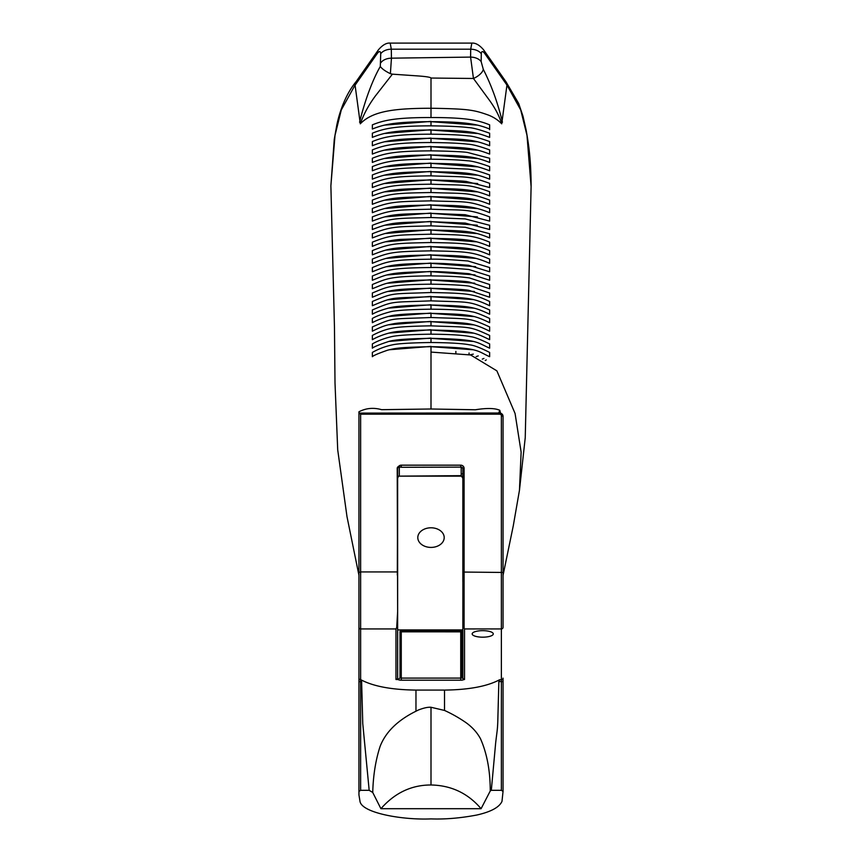 <?xml version="1.0" encoding="UTF-8"?>
<svg xmlns="http://www.w3.org/2000/svg" width="862" height="862" viewBox="0 0 862 862"><rect width="100%" height="100%" fill="white"/><g stroke="black" fill="none" stroke-linecap="round" stroke-linejoin="round"><path stroke-width="1.29" d="M444.523 710.439L444.523 690.085C468.885 689.794 487.256 686.346 499.615 679.741L498.861 681.551L497.924 716.257C497.654 730.092 497.105 730.157 495.661 742.947L491.318 790.314A199.661 61.698 0 0 1 490.241 790.993C490.262 771.048 487.03 753.657 480.543 738.831C477.149 732.495 472.182 727.011 465.62 722.378C458.853 717.734 451.828 713.758 444.523 710.439L431 707.271C428.005 707.002 423.792 707.917 418.339 710.029L415.969 711.215C397.608 720.309 385.648 732.053 380.088 746.46C375.649 760.112 373.192 775.455 372.74 792.48L369.173 790.314L362.762 723.563L361.631 681.551L360.628 679.741L360.628 628.937L395.97 628.937L396.703 627.568L397.641 611.557L397.22 468.357A2.101 1.993 180 0 1 398.524 466.504L401.261 467.279L461.342 467.107L463.013 468.475L462.851 620.403L463.713 627.525L464.532 628.937L501.372 628.937A1.681 1.595 -0 0 0 503.042 627.342L503.042 432.832M482.731 637.18A10.559 3.265 180 0 0 493.279 633.915A10.559 3.265 180 0 0 482.731 630.661A10.559 3.265 180 0 0 472.171 633.915A10.559 3.265 180 0 0 482.731 637.18M355.058 85.069L356.221 81.524C344.057 96.059 338.238 116.672 336.385 127.404L334.262 139.407L330.879 185.847L335.006 135.377L341.266 109.991L355.058 85.069L360.305 123.816C372.696 110.853 394.99 108.343 431 108.256L431 117.523C396.035 117.523 383.795 120.174 372.352 124.871L372.352 129.041C383.999 124.257 396.218 121.714 431 121.682L431 125.852C396.412 125.917 384.301 128.309 372.352 133.211L372.352 137.392C384.549 132.392 396.595 130.108 431 130.022L431 134.181C396.779 134.3 384.829 136.455 372.352 141.562L372.352 145.732C385.088 140.528 396.951 138.491 431 138.351L431 142.521C397.123 142.683 385.379 144.59 372.352 149.913L372.352 154.082C385.626 148.673 397.285 146.874 431 146.691L431 150.85C397.447 151.076 385.939 152.725 372.352 158.263L372.352 162.433C386.198 156.809 397.587 155.268 431 155.02L431 159.19C397.727 159.47 386.521 160.86 372.352 166.614L372.352 170.795C386.801 164.944 397.684 163.672 431 163.349L431 167.519C397.791 167.885 387.135 169.006 372.352 174.975L372.352 179.156C387.383 173.09 397.888 172.077 431 171.689L431 175.848C397.975 176.279 387.717 177.152 372.352 183.347L372.352 187.528C388.072 181.203 398.072 180.481 431 180.018L431 184.188C398.212 184.716 388.697 185.179 372.352 191.72L372.352 195.911C389.225 189.187 398.309 188.94 431 188.347L431 192.517C398.416 193.185 389.85 193.163 372.352 200.103L372.352 204.294C390.292 197.204 398.449 197.398 431 196.687L431 200.846C398.503 201.643 390.917 201.191 372.352 208.496L372.352 212.688C391.273 205.242 398.643 205.846 431 205.016L431 209.186C398.459 210.091 391.876 209.25 372.352 216.89L372.352 221.103C392.059 213.367 398.352 214.282 431 213.345L431 217.515C398.19 218.539 392.566 217.386 372.352 225.305L372.352 229.518C392.447 221.599 398.007 222.687 431 221.685L431 225.844C397.791 226.889 392.63 225.725 372.352 233.731L372.352 237.944C392.21 230.035 397.511 231.005 431 230.014L431 234.184C397.242 235.143 392.016 234.292 372.352 242.168L372.352 246.392C381.015 242.437 390.497 240.099 400.787 239.399L431 238.343L431 242.513C396.348 243.364 391.003 243.019 372.352 250.616L372.352 254.85C390.798 247.437 395.065 247.48 431 246.683L431 250.842C394.634 251.596 390.292 251.801 372.352 259.074L372.352 263.309C389.602 256.229 394.225 255.68 431 255.012L431 259.182C393.341 259.764 388.719 260.777 372.352 267.554L372.352 271.789C388.309 265.28 391.887 263.88 431 263.341L431 267.511C391.229 268.039 388.148 269.58 372.352 276.023L372.352 280.269C387.9 273.944 390.497 272.187 431 271.681L431 275.84C389.829 276.357 387.835 278.232 372.352 284.514L372.352 288.748C387.652 282.574 389.085 280.506 431 280.01L431 284.18C388.45 284.686 387.631 286.83 372.352 292.994L372.352 297.239C388.115 290.753 389.29 288.878 431 288.339L431 292.509C391.143 294.082 394.031 292.347 372.352 301.484L372.352 305.719C394.16 296.485 390.82 298.295 431 296.679L431 300.838C390.583 302.551 394.624 300.493 372.352 309.964L372.352 314.21C376.435 311.861 382.448 309.663 390.389 307.605C395.701 306.204 409.245 305.331 431 305.008L431 309.178C409.105 309.512 395.55 310.385 390.324 311.796C382.394 313.887 376.414 316.095 372.352 318.455L372.352 322.7C376.899 320.104 382.997 317.852 390.658 315.912C395.906 314.533 409.353 313.671 431 313.348L431 317.507C389.656 319.274 394.43 317.259 372.352 326.946L372.352 331.191C384.527 325.114 387.652 324.92 394.484 323.595C399.968 322.636 412.144 322 431 321.677L431 325.847C412.187 326.148 399.774 326.827 393.783 327.894C386.855 329.004 379.711 331.514 372.352 335.437L372.352 339.682C377.696 336.633 384.01 334.24 391.305 332.517C397.026 331.148 410.258 330.318 431 330.006L431 334.176C410.237 334.478 397.016 335.318 391.337 336.697C384.043 338.432 377.707 340.846 372.352 343.938L372.352 348.183C374.13 346.707 379.582 344.488 388.687 341.503C394.042 339.693 408.146 338.637 431 338.346L431 342.505C411.012 342.807 398.201 343.582 392.587 344.822C385.325 346.319 378.58 348.862 372.352 352.439L372.352 356.706C373.257 355.597 378.299 353.431 387.48 350.231C396.692 347.785 403.222 347.278 431 346.675L431 408.997L381.618 409.676C373.526 407.403 365.973 408.103 358.948 411.799L358.948 416.658M531.121 185.847C530.906 160.375 529.149 146.971 526.046 129.612L522.975 116.165L518.665 103.451L505.983 81.782L483.647 49.899A11.734 7.736 145 0 1 484.627 53.185A11.734 7.736 145 0 1 484.627 53.336L506.953 85.079L520.734 110.002L526.994 135.388L531.111 186.763M358.948 413.103L358.948 627.342A1.681 1.595 180 0 0 360.628 628.937L360.628 571.937L358.948 572.454L358.948 413.103L360.628 414.169L499.691 414.169L499.691 413.017L358.948 413.103L358.948 791.381L360.628 790.314L369.173 790.314M431 527.792A13.199 9.805 0 0 1 444.199 537.608A13.199 9.805 0 0 1 431 547.413A13.199 9.805 0 0 1 417.801 537.608A13.199 9.805 0 0 1 431 527.792M505.983 81.782L506.942 85.047M359.573 122.21C364.227 103.192 371.684 81.394 380.304 66.46L380.724 53.746C380.476 50.987 379.366 50.847 377.394 53.325A11.734 7.736 -145 0 1 377.394 53.175A11.734 7.736 -145 0 1 378.364 49.899L356.028 81.771M462.01 476.136L398.481 476.136L461.181 475.662L462.851 478.291L462.851 468.702L462.851 581.742L462.851 468.702A1.681 1.595 180 0 0 461.342 467.107M462.851 620.403L462.851 677.909A1.681 1.595 180 0 0 464.532 679.504L461.989 677.909L461.989 631.846A1.25 1.196 -0 0 0 460.739 630.65L401.261 630.65A1.25 1.196 -0 0 0 400 631.835L400 677.909L398.093 679.504L395.97 679.504A1.681 1.595 -0 0 0 397.641 677.909L397.641 611.557M462.851 629.928L397.641 629.928L397.641 677.909L397.641 626.135A1.681 1.595 180 0 1 396.703 627.568M444.523 690.085L415.969 690.085L415.969 711.215M491.318 790.314L501.372 790.314L503.042 791.381L501.996 801.348C499.367 807.263 490.984 811.821 476.848 815.021C460.48 818.124 445.201 819.417 431 818.9C402.252 820.161 361.728 812.909 359.993 801.348L358.948 794.915L358.948 681.777L358.948 791.381M372.74 792.48L380.918 808.707L481.082 808.707L490.241 790.993M380.918 808.707C398.47 788.665 417.499 784.98 431 784.98C451.279 785.379 467.969 793.288 481.082 808.707M398.481 476.136L397.641 478.291L397.641 468.702L397.317 575.159M397.641 478.291L397.641 629.928M397.641 594.23L397.641 575.46M360.876 679.741C373.235 686.346 391.607 689.783 415.969 690.085M503.042 581.257L503.042 573.715M358.948 579.803L358.948 578.046M358.948 419.04L358.948 422.692M358.948 425.763L358.948 427.11M358.948 426.108L358.948 424.998M330.889 186.752L330.879 185.847M473.281 354.12L470.146 354.853M476.147 356.62L478.248 355.887M483.938 358.43L482.289 359.12M485.22 360.521L486.265 359.907M506.942 85.198L501.716 123.826C497.837 119.818 493.161 116.812 487.676 114.818C482.16 112.89 476.901 111.101 469.639 110.142C463.594 109.162 450.718 108.537 431 108.256L431 78.043L473.453 78.474L488.538 99.033C494.885 107.588 499.281 115.853 501.716 123.826M489.648 129.666L489.648 124.871C478.248 120.184 465.976 117.523 431 117.523M489.648 124.871L489.648 129.041C477.947 124.247 465.782 121.725 431 121.682L477.645 125.141M431 125.852C448.326 126.046 460.814 126.628 468.475 127.587C472.688 127.759 479.746 129.634 489.648 133.222L489.648 137.392C473.971 131.412 467.419 130.668 431 130.022L477.817 133.524M431 134.181C448.132 134.386 460.523 134.946 468.174 135.884C472.516 136.045 479.671 137.942 489.648 141.562L489.648 145.732C473.766 139.655 466.945 138.997 431 138.351L477.613 141.81M431 142.521C447.949 142.715 460.243 143.264 467.872 144.18C472.322 144.342 479.584 146.249 489.648 149.913L489.648 154.082C473.561 147.898 466.471 147.327 431 146.691L477.839 150.203M431 150.85C442.949 151.012 462.937 151.593 467.581 152.477L489.648 158.263L489.648 162.433C473.367 156.151 466.019 155.666 431 155.02L477.785 158.533M431 159.19C447.604 159.373 459.694 159.912 467.29 160.774C471.934 160.914 479.391 162.864 489.648 166.614L489.648 170.795C473.173 164.394 465.588 163.995 431 163.349L477.785 166.872M431 167.519L467.01 169.071C471.751 169.211 479.294 171.172 489.648 174.975L489.648 179.156C473.001 172.659 465.178 172.325 431 171.689L477.753 175.212M431 175.848C467.452 177.184 467.926 175.536 489.648 183.347L489.648 187.528L466.601 181.526C462.204 180.74 442.691 180.169 431 180.018L477.731 183.552M431 184.188C466.859 185.535 467.603 183.746 489.648 191.72L489.648 195.911C472.538 189.112 464.025 189.004 431 188.347L477.699 191.903M431 192.517C466.223 193.875 467.247 191.935 489.648 200.103L489.648 204.294C472.322 197.344 463.422 197.344 431 196.687L477.602 200.232M431 200.846C465.706 202.225 466.935 200.156 489.648 208.496L489.648 212.688C472.16 205.598 462.905 205.673 431 205.016L477.548 208.572M431 209.186C465.329 210.587 466.654 208.378 489.648 216.89L489.648 221.103L465.211 214.735L431 213.345L477.419 216.901M431 217.515L465.124 218.894L489.648 225.305L489.648 229.518L465.221 223.075L431 221.685L477.257 225.23M431 225.844L465.243 227.256L489.648 233.731L489.648 237.944C472.398 230.844 465.458 230.747 431 230.014L477.171 233.58M431 234.184C465.577 234.917 472.419 235.024 489.648 242.168L489.648 246.392C472.441 239.216 465.728 239.086 431 238.343L476.729 241.845M431 242.513C465.9 243.256 472.473 243.396 489.648 250.616L489.648 254.85C472.516 247.588 466.062 247.437 431 246.683L476.244 250.088M431 250.842C466.245 251.607 472.559 251.79 489.648 259.074L489.648 263.309C472.602 255.982 466.428 255.777 431 255.012L475.964 258.395M431 259.182C438.176 258.988 450.514 259.591 467.991 261.003L489.648 267.554L489.648 271.789L468.583 265.27C450.427 263.761 437.896 263.115 431 263.341L475.662 266.703M431 267.511C437.713 267.263 450.33 267.92 468.853 269.494L489.648 276.023L489.648 280.269L469.176 273.717C450.136 272.09 437.411 271.411 431 271.681L475.048 274.924M431 275.84C432.465 276.099 454.349 275.7 469.424 277.941L489.648 284.514L489.648 288.759L469.715 282.165C466.805 281.077 443.779 280.118 431 280.01L474.714 283.21M431 284.18C447.055 284.331 467.635 285.419 469.919 286.378L489.648 292.994L489.648 297.239L469.337 290.462C467.129 289.557 446.828 288.501 431 288.339L474.402 291.507M431 292.509C468.228 293.328 473.022 293.716 489.648 301.484L489.648 305.73C473.044 297.896 468.389 297.498 431 296.679L473.292 299.577M431 300.838C469.251 302.368 468.271 300.547 489.648 309.964L489.648 314.21C473.033 306.333 468.68 305.924 431 305.008L474.186 308.208M431 309.178C451.354 309.372 464.92 310.245 471.676 311.796C474.746 312.076 480.727 314.296 489.648 318.455L489.648 322.7C472.969 314.673 468.896 314.274 431 313.348L474.132 316.58M431 317.507C470.113 319.048 468.594 317.378 489.648 326.946L489.648 331.191C472.85 322.991 469.025 322.625 431 321.677L473.755 324.866M431 325.847C471.029 327.398 468.766 325.847 489.648 335.437L489.648 339.682C474.24 332.376 473.303 330.868 431 330.006L473.389 333.141M431 334.176C450.826 334.37 464.047 335.21 470.652 336.697C474.197 337.01 480.522 339.423 489.648 343.938L489.648 348.183C475.802 341.955 477.828 339.24 431 338.346L472.947 341.417M431 342.505C450.007 342.71 462.808 343.475 469.413 344.822C473.421 345.102 480.166 347.645 489.648 352.439L489.648 356.706C476.708 350.963 479.735 347.601 431 346.675L472.678 349.735M503.042 575.342L513.267 525.852L519.452 490.316L521.133 452.141L515.077 413.491L496.878 370.854L470.609 354.961L431 352.084M431 408.997L475.393 409.762C486.814 407.941 494.939 408.114 499.788 410.28L500.563 413.124M503.042 435.87L503.042 438.122M503.042 445.492L503.042 459.047M503.042 461.989L503.042 540.528M503.042 542.069L503.042 546.961M503.042 550.667L503.042 566.646M503.042 568.963L503.042 572.918M372.352 129.041L372.352 124.871M384.344 125.141L431 121.413M360.305 123.816C363.581 114.409 368.602 105.121 375.379 95.973L392.404 74.164L418.415 75.964C426.356 76.556 430.558 77.246 431 78.043M389.215 349.767L431 346.395M389.031 341.417L431 338.066M388.611 333.141L431 329.726M388.439 324.802L431 321.397M388.008 316.537L431 313.068M387.911 308.176L431 304.728M387.771 299.836L431 296.399M387.598 291.507L431 288.07M387.081 283.275L431 279.73M386.726 274.989L431 271.401M386.144 266.757L431 263.061M386.004 258.417L431 254.732M385.637 250.12L431 246.403M385.282 241.834L431 238.063M384.958 233.548L431 229.734M384.743 225.23L431 221.405M384.581 216.901L431 213.065M384.452 208.572L431 204.736M384.398 200.232L431 196.407M384.301 191.903L431 188.067M384.247 183.563L431 179.738M384.236 175.212L431 171.409M384.193 166.883L431 163.069M384.193 158.533L431 154.74M384.15 150.203L431 146.411M384.366 141.81L431 138.071M372.352 137.392L372.352 133.211M384.15 133.524L431 129.742M392.404 74.164L390.389 73.69C385.271 71.18 381.909 68.777 380.304 66.46M502.438 122.221C497.805 102.89 491.426 85.273 483.302 69.369A11.734 5.56 152 0 1 473.453 78.474L470.587 57.097L391.445 58.174L391.305 49.199L390.195 43.1C386.467 42.734 382.523 45.007 378.364 49.899M380.724 53.746A11.734 7.844 179.2 0 1 391.305 49.199L470.706 49.199L471.837 43.1L390.195 43.1M469.068 354.616L469.068 353M503.042 426.119A3.351 3.189 180 0 1 503.042 426.14L503.042 416.281L503.042 426.14M499.788 410.28L498.71 413.017M380.864 62.732A11.734 7.844 -0.8 0 1 391.445 58.174L390.389 73.69M483.302 69.369L481.168 61.644A11.734 7.844 -179.2 0 0 470.587 57.097L470.706 49.199A11.734 7.844 0.8 0 1 481.287 53.746C481.546 50.998 482.655 50.858 484.627 53.336M463.013 572.056L503.042 572.454L503.042 416.281L501.372 415.764L501.372 679.741A1.681 1.595 -0 0 0 503.042 678.146L503.042 791.381L503.042 681.777L501.372 681.551L501.372 790.314M462.851 468.702L464.09 468.357L464.09 628.172M377.394 53.325L355.069 85.187M460.739 467.279L460.739 465.168L401.261 465.168A3.351 3.189 -0 0 0 398.524 466.504M401.261 467.279L401.261 465.168M461.989 677.909L460.739 678.092L460.739 680.204A3.351 1.034 180 0 0 463.896 679.504M460.739 630.65L460.739 678.092L401.261 678.092L401.261 680.204L460.739 680.204M499.615 679.741L501.372 679.741L501.372 681.551L498.861 681.551M360.628 790.314L360.628 681.551L361.631 681.551M358.948 678.146L358.948 681.777L360.628 681.551L360.628 679.741A1.681 1.595 180 0 1 358.948 678.146L358.948 627.342M397.22 571.937L360.628 571.937L360.628 414.169M461.181 475.662L461.181 467.15M463.713 627.525A1.681 1.595 180 0 1 462.851 626.135L462.851 626.135M464.532 628.937L464.532 679.504M464.09 468.357A3.351 3.189 0 0 0 460.739 465.168M431 784.98L431 707.271M397.22 468.357L397.641 468.702A1.681 1.595 180 0 1 399.322 467.107L399.322 475.662M399.322 466.461L399.322 467.107L400.679 467.107M395.97 679.504L395.97 628.937M400 631.835L461.989 631.846M400 677.909L401.261 678.092L401.261 630.65M398.093 679.504A3.351 1.034 180 0 0 401.261 680.204M461.181 473.701A13.189 4.256 0 0 1 462.851 473.981M455.869 351.384L455.869 352.967L455.869 351.384M481.168 61.644L481.287 53.746M499.691 413.103A3.351 3.189 180 0 1 503.042 416.281L499.691 413.103M499.691 414.169A1.681 1.595 180 0 1 501.372 415.764M330.879 185.686L334.467 327.431L335.006 383.019L337.71 449.845L346.987 516.607L358.948 575.331M519.474 490.144L525.238 437.691L531.121 185.686M483.647 49.899C479.552 45.061 475.608 42.798 471.826 43.1"/></g></svg>
